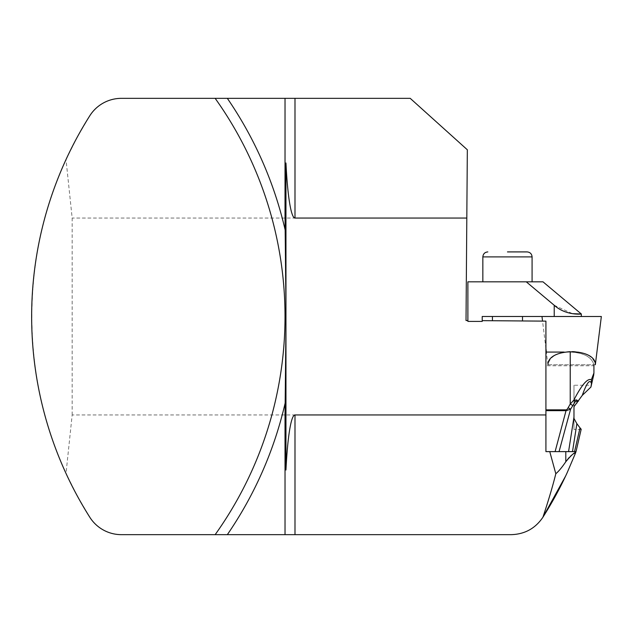<?xml version="1.0" encoding="UTF-8"?>
<svg xmlns="http://www.w3.org/2000/svg" width="633" height="633" viewBox="0 0 633 633"><rect width="100%" height="100%" fill="white"/><g stroke="black" fill="none" stroke-linecap="round" stroke-linejoin="round"><path stroke-width="0.47" stroke-dasharray="3.17 2.37" d="M482.219 320.646L482.219 321.406L482.219 320.646L545.923 321.137L545.923 451.614L545.923 352.075L545.923 365.747L593.92 365.747M576.022 451.614L545.923 451.614L555.109 451.614L545.923 451.614L545.923 365.747M522.502 320.955L492.427 320.725L522.502 320.955M526.276 281.827L554.215 305.264L554.215 316.484L482.219 316.484L482.219 321.406L467.882 321.406L467.882 320.535L467.882 321.406L482.219 321.406L467.882 321.406L467.882 281.827L542.995 281.827M72.162 414.947L72.162 218.053L66.014 159.556C20.501 257.702 20.501 375.298 66.014 473.444L72.162 414.947L545.923 414.947M66.014 159.556L77.186 137.258L89.807 115.752C97.387 104.572 107.919 98.764 121.417 98.344L410.216 98.344L467.336 149.776L466.814 218.053L72.162 218.053M466.814 218.053L466.023 320.52L467.882 320.535M285.958 470.018L285.958 162.982M549.76 451.614L555.814 473.729C552.878 485.646 548.589 500.125 542.948 517.177L542.845 517.343C535.265 528.468 524.749 534.236 511.298 534.656L121.417 534.656C107.919 534.236 97.387 528.428 89.807 517.248L77.186 495.742L66.014 473.444M555.814 473.729C558.615 471.427 561.938 467.431 565.799 461.742L565.799 451.614M569.083 457.588L570.42 456.251M572.042 454.858L573.545 453.758M567.239 472.542L566.867 473.349M566.353 474.457L565.617 476.032M215.157 534.656A375.543 375.543 0 0 0 215.157 98.344A375.543 375.543 0 0 1 215.157 534.656M285.024 213.978L285.024 98.344M285.024 534.656L285.024 419.022M507.468 281.827L482.844 281.827L507.468 281.827M507.468 316.484L492.427 316.484L507.468 316.484M554.215 316.484L581.323 316.484M554.215 305.264L572.493 313.675M527.099 251.91L507.468 251.91M546.342 351.995L570.23 351.995C583.792 352.692 591.665 356.941 593.857 364.743C591.665 356.988 583.792 352.763 570.23 352.075L563.932 352.075M593.92 373.019L591.364 379.713C587.543 378.028 581.68 384.864 573.775 400.222L570.23 404.044L568.133 407.739A24.727 3.118 -74.8 0 1 566.25 409.844L545.923 409.844M572.501 451.614L576.869 423.691L580.026 427.876L574.55 451.614M545.923 410.659L566.25 410.659L570.61 409.14L575.31 401.623C576.671 400.554 577.217 401.045 576.94 403.086L573.973 406.702L573.973 385.228L573.973 417.06L568.569 451.614M576.869 423.691L573.973 418.453L573.973 417.06M581.181 429.245L580.026 427.876M555.109 451.614L566.25 409.844M590.913 387.072L582.273 395.38C586.815 382.664 589.885 378.724 591.499 383.558L590.913 387.072L591.341 385.228L573.973 385.228M576.94 403.086L582.273 395.38M573.973 418.453L573.973 429.483L573.973 418.453M578.42 401.211L576.489 399.898L573.775 400.222A6.235 0.609 40.7 0 1 575.31 401.623M591.499 383.558L591.364 379.713M559.058 451.614L570.61 409.14L568.133 407.739M572.699 405.452L570.23 404.044L570.23 351.995M595.424 364.743L548.004 364.743C549.65 356.585 557.538 352.106 571.662 351.323C585.794 352.106 593.683 356.585 595.329 364.743L548.004 364.743M541.983 316.5L601.35 316.5M482.844 256.895L532.084 256.895M581.126 429.483L573.973 429.483M547.901 364.743L546.35 352.075M545.923 348.609L542.544 321.113"/><path stroke-width="0.95" d="M573.545 453.758L575.777 452.421C574.186 452.555 570.863 455.665 565.799 461.742C561.938 467.431 558.615 471.427 555.814 473.729L549.76 451.614L545.923 451.614L545.923 321.137L482.219 320.646M549.76 451.614L576.022 451.614L581.181 429.245L576.022 451.614M545.923 414.947L294.994 414.947A95.409 9.97 90 0 0 285.958 470.018L285.958 326.541L285.166 403.007A95.409 9.97 90 0 0 285.024 419.022L285.024 534.656L121.417 534.656A37.394 37.394 0 0 1 89.807 517.248A375.543 375.543 0 0 1 89.807 115.752A37.394 37.394 0 0 1 121.417 98.344L227.334 98.344A385.513 385.513 0 0 1 285.166 229.993A95.409 9.97 -90 0 1 285.024 213.978L285.024 98.344L227.334 98.344M467.882 320.535L466.023 320.52L467.336 149.776L410.216 98.344L294.994 98.344L294.994 218.053L466.814 218.053M285.958 326.541L285.958 162.982A95.409 9.97 -90 0 0 294.994 218.053M285.024 534.656L511.298 534.656C524.749 534.236 535.265 528.468 542.845 517.343L542.948 517.177C552.474 502.08 560.616 487.101 567.374 472.258C560.577 487.181 552.435 502.159 542.948 517.177C548.589 500.125 552.878 485.646 555.814 473.729M565.799 451.614L565.799 461.742L569.083 457.588M570.42 456.251L572.042 454.858M575.777 452.421L575.793 451.614M575.595 452.88L567.239 472.542M566.867 473.349L566.353 474.457M565.617 476.032L542.948 517.177M285.024 98.344L294.994 98.344M215.157 98.344A375.543 375.543 0 0 1 215.157 534.656M285.958 306.459L285.166 229.993M526.276 281.827L554.215 305.264C566.06 315.938 582.107 314.063 581.323 313.992C582.123 314.047 566.139 315.97 554.215 305.264L554.215 316.484L482.219 316.484L482.219 321.406L467.882 321.406L467.882 281.827L542.995 281.827L581.323 313.992L581.323 316.484L554.215 316.484M572.493 313.675L581.323 313.992M507.468 251.91L527.099 251.91C530.13 252.203 531.791 253.865 532.084 256.895L482.844 256.895L482.844 281.827M563.932 352.075L545.923 352.075M593.857 364.743L593.92 365.747L593.857 364.743M545.923 409.844L566.25 409.844A24.727 3.118 105.2 0 0 568.133 407.739L570.23 404.044L573.775 400.222C581.68 384.864 587.543 378.028 591.364 379.713L593.92 373.019L593.92 365.747M574.55 451.614L580.026 427.876L576.869 423.691L572.501 451.614M581.181 429.245L580.026 427.876M582.273 395.38L590.913 387.072L591.499 383.558C589.885 378.724 586.815 382.664 582.273 395.38L573.973 406.702L573.973 418.453L576.869 423.691M576.94 403.086C577.217 401.045 576.671 400.554 575.31 401.623L570.61 409.14L566.25 410.659L545.923 410.659M546.342 351.995L545.923 351.995M591.341 385.228L590.913 387.072M590.961 386.89L593.675 375.124L590.961 386.89M591.499 383.558L591.364 379.713M575.31 401.623A6.235 0.609 40.7 0 0 573.775 400.222L576.616 399.929L578.42 401.211M566.25 409.844L555.109 451.614M568.133 407.739L570.61 409.14L559.058 451.614M570.23 352.075L570.23 404.044L572.699 405.452M548.004 364.743C547.426 347.485 595.906 347.485 595.329 364.743L601.35 316.5L541.983 316.5L542.544 321.113M285.166 403.007A385.513 385.513 0 0 1 227.334 534.656M294.994 414.947L294.994 534.656M568.569 451.614L573.973 417.06M492.427 316.484L492.427 320.725M522.502 316.484L522.502 320.955M532.084 256.895L532.084 281.827M482.844 256.895C483.137 253.865 484.799 252.203 487.829 251.91M593.92 373.019L593.675 375.124M546.35 352.075L545.923 348.609"/></g></svg>

